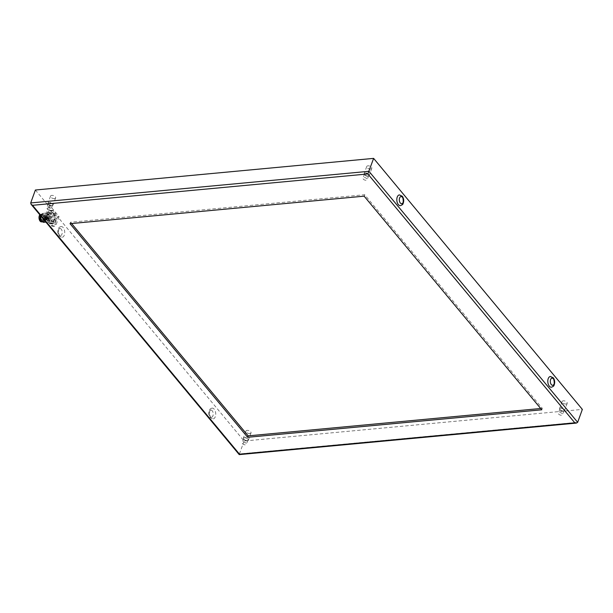 <?xml version="1.0" encoding="UTF-8"?>
<svg xmlns="http://www.w3.org/2000/svg" width="613" height="613" viewBox="0 0 613 613"><rect width="100%" height="100%" fill="white"/><g stroke="black" fill="none" stroke-linecap="round" stroke-linejoin="round"><path stroke-width="0.46" stroke-dasharray="3.06 2.3" d="M46.826 217.998L46.91 217.224L46.826 217.998M55.454 213.408A6.728 3.824 -95.3 0 1 56.051 215.324L56.036 220.113A6.728 3.824 -95.3 0 1 55.431 221.791L53.017 223.699A6.728 3.824 -95.3 0 1 51.814 223.454L49.423 220.58A6.728 3.824 -95.3 0 1 48.833 218.665L48.848 213.876A6.728 3.824 -95.3 0 1 49.454 212.198L51.86 210.29A6.728 3.824 -95.3 0 1 53.063 210.527L54.358 211.96A6.283 3.571 84.7 0 0 50.756 211.232A6.283 3.571 84.7 0 0 48.94 216.259A6.283 3.571 84.7 0 0 50.718 222.013A6.283 3.571 84.7 0 0 54.319 222.734A6.283 3.571 84.7 0 0 56.143 217.707A6.283 3.571 84.7 0 0 54.358 211.96L55.454 213.408L53.446 213.592L51.055 210.719A6.728 3.824 84.7 0 0 49.852 210.474L48.55 211.439A6.283 3.571 -95.3 0 1 52.151 212.167A6.283 3.571 -95.3 0 1 53.936 217.914L54.044 215.515A6.728 3.824 84.7 0 0 53.446 213.592M53.699 213.784A4 2.276 -95.3 0 1 54.795 218.136A4 2.276 -95.3 0 1 52.91 220.971A4 2.276 -95.3 0 1 50.274 217.194A4 2.276 -95.3 0 1 52.166 213.002A4 2.276 -95.3 0 1 53.699 213.784M53.063 210.527L51.055 210.719M56.051 215.324L54.044 215.515M56.036 220.113L54.028 220.297L53.936 217.914A6.283 3.571 -95.3 0 1 52.113 222.94A6.283 3.571 -95.3 0 1 48.511 222.22A6.283 3.571 -95.3 0 1 46.734 216.466A6.283 3.571 -95.3 0 1 48.55 211.439L47.446 212.389A6.728 3.824 84.7 0 0 46.841 214.067L46.826 218.849A6.728 3.824 84.7 0 0 47.416 220.772L49.806 223.645A6.728 3.824 84.7 0 0 51.009 223.891L53.415 221.975A6.728 3.824 84.7 0 0 54.028 220.297M51.492 213.991A4 2.276 -95.3 0 1 52.588 218.343A4 2.276 -95.3 0 1 50.703 221.178A4 2.276 -95.3 0 1 48.067 217.4A4 2.276 -95.3 0 1 49.959 213.209A4 2.276 -95.3 0 1 51.492 213.991M49.423 220.58L47.416 220.772M51.814 223.454L49.806 223.645M53.017 223.699L51.009 223.891M55.431 221.791L53.415 221.975M48.848 213.876L46.841 214.067M48.833 218.665L46.826 218.849M51.86 210.29L49.852 210.474M49.454 212.198L47.446 212.389M43.852 222.304A4.49 2.552 84.7 0 0 45.967 217.6A4.49 2.552 84.7 0 0 43.01 213.37A4.49 2.552 84.7 0 0 41.377 214.765A4.49 2.552 84.7 0 0 40.956 216.167M40.872 216.067A3.939 2.237 -95.3 0 1 41.178 215.186A3.939 2.237 -95.3 0 1 44.266 214.918A3.939 2.237 -95.3 0 1 44.887 220.343A3.939 2.237 -95.3 0 1 41.837 221.025M50.32 214.312A4.49 2.552 84.7 0 0 51.239 220.573A4.49 2.552 84.7 0 0 52.956 221.454A4.49 2.552 84.7 0 0 55.078 216.749A4.49 2.552 84.7 0 0 52.12 212.519A4.49 2.552 84.7 0 0 50.32 214.312M51.262 216.734A0.805 0.46 84.7 0 0 51.737 218.021A0.805 0.46 84.7 0 0 51.584 216.412A0.805 0.46 84.7 0 0 51.262 216.734M47.439 217.094A0.805 0.46 -95.3 0 1 48.289 217.807A0.805 0.46 -95.3 0 1 47.439 217.094M41.876 220.933A3.816 2.168 84.7 0 0 43.339 221.676A3.816 2.168 84.7 0 0 45.14 217.676A3.816 2.168 84.7 0 0 42.626 214.083A3.816 2.168 84.7 0 0 40.833 216.78A3.816 2.168 84.7 0 0 41.876 220.933M42.435 221.753A3.816 2.168 84.7 0 0 42.603 221.745A3.816 2.168 84.7 0 0 44.404 217.745A3.816 2.168 84.7 0 0 41.891 214.152A3.816 2.168 84.7 0 0 40.42 215.523M40.397 215.492A3.862 2.191 -95.3 0 1 41.883 214.106A3.862 2.191 -95.3 0 1 44.427 217.745A3.862 2.191 -95.3 0 1 42.603 221.791A3.862 2.191 -95.3 0 1 42.489 221.791L42.603 221.791M41.577 221.883A3.862 2.191 84.7 0 0 43.4 217.837A3.862 2.191 84.7 0 0 40.856 214.198A3.862 2.191 84.7 0 0 39.822 214.803M42.151 215.462A3.234 1.839 84.7 0 0 39.477 216.604A3.234 1.839 84.7 0 0 40.887 221.132A3.234 1.839 84.7 0 0 42.695 220.251A3.234 1.839 84.7 0 0 42.259 215.6A3.234 1.839 84.7 0 0 42.151 215.462M47.515 219.975L41.217 220.764A2.873 1.632 -95.3 0 1 40.243 219.584A2.873 1.632 -95.3 0 1 39.968 216.718A2.873 1.632 -95.3 0 1 41.24 215.155A2.873 1.632 -95.3 0 1 42.435 215.845A2.873 1.632 -95.3 0 1 42.826 219.983A2.873 1.632 -95.3 0 1 41.776 220.872A2.873 1.632 -95.3 0 1 41.217 220.764L40.856 219.385L40.243 219.584L46.672 218.956A2.69 1.532 -95.3 0 1 47.216 214.856A2.69 1.532 -95.3 0 1 49.369 217.446A2.69 1.532 -95.3 0 1 47.515 219.975L47.408 219.109L41.086 219.699M47.408 219.109L40.856 219.385L46.672 218.956M47.937 219.331L48.021 218.557L47.937 219.331M47.477 216.205L47.561 215.431L47.477 216.205M48.588 217.538L48.672 216.764L48.588 217.538M35.385 190.015L48.711 206.037L45.845 213.937A4.49 2.552 84.7 0 0 46.772 220.197L51.208 225.538A4.49 2.552 84.7 0 0 52.925 226.412A4.49 2.552 84.7 0 0 54.733 224.619L57.591 216.718L244.104 441.023L582.35 409.392M59.063 216.581L56.204 224.481A4.49 2.552 -95.3 0 1 54.396 226.274A4.49 2.552 -95.3 0 1 52.68 225.4L48.243 220.059A4.49 2.552 -95.3 0 1 47.316 213.799L50.174 205.899L59.063 216.581L57.591 216.718M50.174 205.899L48.711 206.037M565.991 404.013A2.69 1.418 19.9 0 1 563.186 403.254A2.69 1.418 19.9 0 1 562.129 401.492A2.69 1.418 19.9 0 1 565.14 401.078A2.69 1.418 19.9 0 1 567.194 403.331A2.69 1.418 19.9 0 1 565.991 404.013M249.805 433.583A2.69 1.418 19.9 0 1 247.001 432.824A2.69 1.418 19.9 0 1 245.943 431.069A2.69 1.418 19.9 0 1 248.955 430.655A2.69 1.418 19.9 0 1 251.008 432.901A2.69 1.418 19.9 0 1 249.805 433.583M370.589 169.027A2.69 1.418 19.9 0 1 367.785 168.268A2.69 1.418 19.9 0 1 366.727 166.506A2.69 1.418 19.9 0 1 369.739 166.092A2.69 1.418 19.9 0 1 371.792 168.337A2.69 1.418 19.9 0 1 370.589 169.027M54.411 198.597A2.69 1.418 19.9 0 1 51.607 197.838A2.69 1.418 19.9 0 1 50.542 196.076A2.69 1.418 19.9 0 1 53.561 195.662A2.69 1.418 19.9 0 1 55.607 197.915A2.69 1.418 19.9 0 1 54.411 198.597M244.104 441.023L239.43 453.949L577.668 422.319M63.208 227.599A5.387 3.057 84.7 0 0 61.147 226.549A5.387 3.057 84.7 0 0 58.603 232.197A5.387 3.057 84.7 0 0 62.151 237.269A5.387 3.057 84.7 0 0 64.687 233.461A5.387 3.057 84.7 0 0 63.208 227.599M214.205 409.185A5.387 3.057 84.7 0 0 212.144 408.128A5.387 3.057 84.7 0 0 209.6 413.775A5.387 3.057 84.7 0 0 213.148 418.855A5.387 3.057 84.7 0 0 215.676 415.039A5.387 3.057 84.7 0 0 214.205 409.185M551.386 387.217A5.387 3.057 84.7 0 0 553.922 383.409A5.387 3.057 84.7 0 0 552.443 377.547A5.387 3.057 84.7 0 0 550.382 376.497M399.392 194.911A5.387 3.057 -95.3 0 1 401.454 195.968A5.387 3.057 -95.3 0 1 402.933 201.83A5.387 3.057 -95.3 0 1 400.396 205.639M239.231 454.616L239.43 453.949L30.704 202.941M540.697 408.503L542.29 408.358L364.651 194.735L70.526 222.235L71.598 223.523M70.526 222.235L70.012 223.676M542.29 408.358L541.769 409.79M364.651 194.735L364.13 196.168M563.393 411.193A2.69 1.418 19.9 0 1 560.588 410.434A2.69 1.418 19.9 0 1 559.531 408.672A2.69 1.418 19.9 0 1 562.542 408.258A2.69 1.418 19.9 0 1 564.588 410.511A2.69 1.418 19.9 0 1 563.393 411.193M560.221 409.768A2.245 1.18 -160.1 0 0 562.443 410.902A2.245 1.18 -160.1 0 0 564.167 410.358A2.245 1.18 -160.1 0 0 562.458 408.48A2.245 1.18 -160.1 0 0 559.953 408.825A2.245 1.18 -160.1 0 0 560.221 409.768M558.665 414.074A2.245 1.18 -160.1 0 0 561.608 415.239A2.245 1.18 -160.1 0 0 562.611 414.664A2.245 1.18 -160.1 0 0 560.903 412.794A2.245 1.18 -160.1 0 0 558.389 413.139A2.245 1.18 -160.1 0 0 558.665 414.074M247.208 440.762A2.69 1.418 19.9 0 1 244.403 440.004A2.69 1.418 19.9 0 1 243.346 438.249A2.69 1.418 19.9 0 1 246.357 437.835A2.69 1.418 19.9 0 1 248.411 440.08A2.69 1.418 19.9 0 1 247.208 440.762M244.035 439.337A2.245 1.18 -160.1 0 0 246.257 440.471A2.245 1.18 -160.1 0 0 247.989 439.927A2.245 1.18 -160.1 0 0 246.28 438.05A2.245 1.18 -160.1 0 0 243.767 438.395A2.245 1.18 -160.1 0 0 244.035 439.337M242.48 443.643A2.245 1.18 -160.1 0 0 245.43 444.808A2.245 1.18 -160.1 0 0 246.426 444.233A2.245 1.18 -160.1 0 0 244.717 442.364A2.245 1.18 -160.1 0 0 242.204 442.709A2.245 1.18 -160.1 0 0 242.48 443.643M367.992 176.207A2.69 1.418 19.9 0 1 365.187 175.448A2.69 1.418 19.9 0 1 364.13 173.686A2.69 1.418 19.9 0 1 367.141 173.272A2.69 1.418 19.9 0 1 369.195 175.517A2.69 1.418 19.9 0 1 367.992 176.207M364.819 174.774A2.245 1.18 -160.1 0 0 367.041 175.916A2.245 1.18 -160.1 0 0 368.765 175.372A2.245 1.18 -160.1 0 0 367.064 173.494A2.245 1.18 -160.1 0 0 364.551 173.839A2.245 1.18 -160.1 0 0 364.819 174.774M363.264 179.088A2.245 1.18 -160.1 0 0 366.214 180.245A2.245 1.18 -160.1 0 0 367.21 179.678A2.245 1.18 -160.1 0 0 365.501 177.801A2.245 1.18 -160.1 0 0 362.988 178.145A2.245 1.18 -160.1 0 0 363.264 179.088M51.806 205.776A2.69 1.418 19.9 0 1 49.002 205.018A2.69 1.418 19.9 0 1 47.944 203.255A2.69 1.418 19.9 0 1 50.956 202.842A2.69 1.418 19.9 0 1 53.009 205.094A2.69 1.418 19.9 0 1 51.806 205.776M48.642 204.344A2.245 1.18 -160.1 0 0 50.856 205.485A2.245 1.18 -160.1 0 0 52.588 204.941A2.245 1.18 -160.1 0 0 50.879 203.064A2.245 1.18 -160.1 0 0 48.366 203.409A2.245 1.18 -160.1 0 0 48.642 204.344M47.078 208.658A2.245 1.18 -160.1 0 0 50.028 209.815A2.245 1.18 -160.1 0 0 51.025 209.248A2.245 1.18 -160.1 0 0 49.316 207.37A2.245 1.18 -160.1 0 0 46.81 207.715A2.245 1.18 -160.1 0 0 47.078 208.658M43.017 217.692L42.933 218.466L43.017 217.692M47.393 220.182A2.873 1.632 84.7 0 0 47.952 220.297A2.873 1.632 84.7 0 0 49.308 217.286A2.873 1.632 84.7 0 0 47.416 214.581A2.873 1.632 84.7 0 0 46.144 216.144A2.873 1.632 84.7 0 0 46.419 219.01M44.128 219.025L44.044 219.799L44.128 219.025M43.669 215.891L43.584 216.665L43.669 215.891M44.78 217.232L44.695 218.006L44.78 217.232M47.316 213.799L45.845 213.937M48.243 220.059L46.772 220.197M52.68 225.4L51.208 225.538M56.204 224.481L54.733 224.619M61.223 229.178A3.586 2.038 84.7 0 0 58.12 231.63A3.586 2.038 84.7 0 0 61.2 235.331A3.586 2.038 84.7 0 0 61.223 229.178M212.213 410.756A3.586 2.038 84.7 0 0 209.117 413.216A3.586 2.038 84.7 0 0 212.19 416.917A3.586 2.038 84.7 0 0 212.213 410.756M46.91 217.224L42.856 217.607A0.429 0.429 0 0 0 42.466 218.075A0.429 0.429 0 0 0 42.933 218.466L46.994 218.082M52.166 213.002L49.959 213.209M52.91 220.971L50.703 221.178M41.178 215.186L41.377 214.765M45.898 222.113L52.956 221.454M43.01 213.37L52.12 212.519M51.584 216.412L47.76 216.764M51.737 218.021L47.914 218.374M42.603 221.745L43.339 221.676M41.891 214.152L42.626 214.083M40.856 214.198L41.883 214.106M41.776 220.872L47.952 220.297C50.373 220.481 48.971 213.071 47.416 214.581L41.24 215.155M48.021 218.557L43.967 218.941A0.429 0.429 0 0 0 43.577 219.408A0.429 0.429 0 0 0 44.044 219.799L48.105 219.416M47.561 215.431L43.508 215.807A0.429 0.429 0 0 0 43.117 216.282A0.429 0.429 0 0 0 43.584 216.665L47.645 216.289M48.672 216.764L44.611 217.148A0.429 0.429 0 0 0 44.228 217.615A0.429 0.429 0 0 0 44.695 218.006L48.756 217.623M54.396 226.274L52.925 226.412M61.147 226.549C59.047 227.009 57.944 228.404 57.837 230.733C57.568 234.518 59.001 236.702 62.151 237.269M212.144 408.128C210.044 408.587 208.941 409.982 208.826 412.311C208.558 416.104 209.991 418.281 213.148 418.855M562.129 401.492L559.531 408.672M567.194 403.331L564.588 410.511M559.953 408.825L558.389 413.139M564.167 410.358L562.611 414.664M245.943 431.069L243.346 438.249M251.008 432.901L248.411 440.08M243.767 438.395L242.204 442.709M247.989 439.927L246.426 444.233M366.727 166.506L364.13 173.686M371.792 168.337L369.195 175.517M364.551 173.839L362.988 178.145M368.765 175.372L367.21 179.678M50.542 196.076L47.944 203.255M55.607 197.915L53.009 205.094M48.366 203.409L46.81 207.715M52.588 204.941L51.025 209.248"/><path stroke-width="0.92" d="M40.956 216.167A4.49 2.552 84.7 0 0 41.983 221.232A4.49 2.552 84.7 0 0 42.128 221.423A4.49 2.552 84.7 0 0 43.852 222.304L45.898 222.113M41.837 221.025A3.939 2.237 -95.3 0 1 41.707 220.856A3.939 2.237 -95.3 0 1 40.872 216.067M40.42 215.523A3.816 2.168 84.7 0 0 41.14 221.002A3.816 2.168 84.7 0 0 42.435 221.753M39.822 214.803A3.862 2.191 84.7 0 0 40.098 221.132A3.862 2.191 84.7 0 0 41.577 221.883L42.496 221.799A3.862 2.191 -95.3 0 1 41.125 221.032A3.862 2.191 -95.3 0 1 40.397 215.492M576.419 423.085L577.668 422.319L582.35 409.392L373.624 158.384L35.385 190.015L30.704 202.941L31.079 204.29L32.543 205.309L239.491 454.179L239.231 454.616L576.419 423.085L574.795 422.824L367.846 173.946L32.543 205.309M373.624 158.384L367.846 173.946M549.325 386.167A5.387 3.057 84.7 0 0 551.386 387.217C553.072 386.619 553.953 385.983 554.029 385.324C555.11 382.642 554.872 380.144 553.301 377.838L550.382 376.497A5.387 3.057 84.7 0 0 547.846 380.305A5.387 3.057 84.7 0 0 549.325 386.167M400.396 205.639A5.387 3.057 -95.3 0 1 396.849 200.558A5.387 3.057 -95.3 0 1 399.392 194.911L402.312 196.26C403.883 198.566 404.12 201.064 403.04 203.738C402.963 204.405 402.082 205.033 400.396 205.639M247.644 437.299L70.012 223.676L364.13 196.168L541.769 409.79L247.644 437.299L248.165 435.866L540.697 408.503M71.598 223.523L248.165 435.866M577.668 422.319L368.949 171.303L30.704 202.941M239.491 454.179L574.795 422.824M553.393 378.849A3.586 2.038 84.7 0 0 550.298 381.309A3.586 2.038 84.7 0 0 553.37 385.002A3.586 2.038 84.7 0 0 553.393 378.849M402.404 197.263A3.586 2.038 -95.3 0 1 402.381 203.424A3.586 2.038 -95.3 0 1 399.308 199.723A3.586 2.038 -95.3 0 1 402.404 197.263M31.079 204.29L239.231 454.616"/></g></svg>
